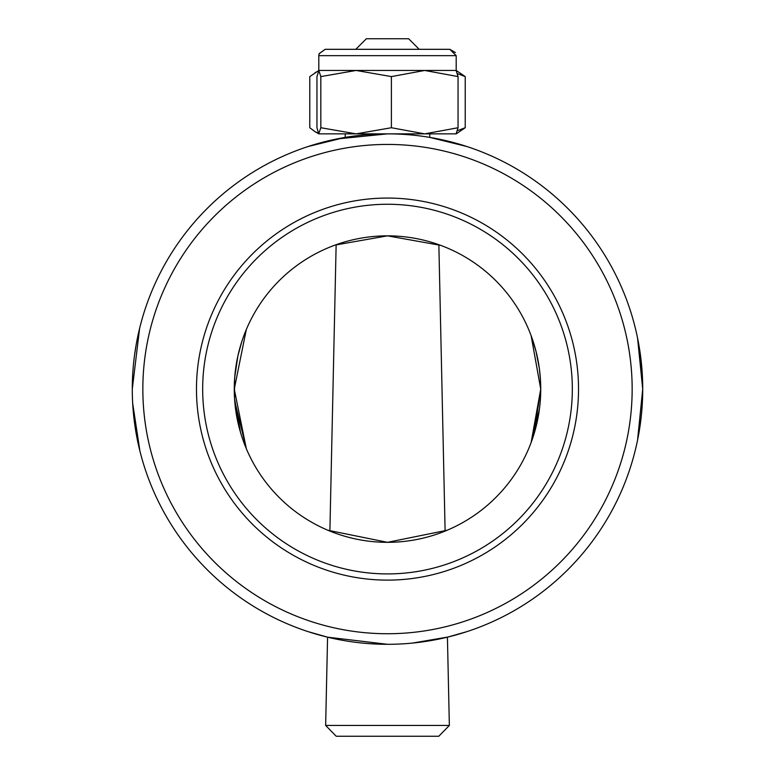 <?xml version="1.0" encoding="UTF-8"?>
<svg xmlns="http://www.w3.org/2000/svg" width="775" height="775" viewBox="0 0 775 775"><rect width="100%" height="100%" fill="white"/><g stroke="black" fill="none" stroke-linecap="round" stroke-linejoin="round"><path stroke-width="1.16" d="M466.763 631.683L447.427 637.176L449.355 725.448L438.786 736.25L336.214 736.25L438.786 736.25L336.214 736.25L438.786 736.25L449.355 725.448L325.645 725.448L336.214 736.25M466.763 146.485L429.776 137.388L429.776 133.862M308.237 146.485L345.224 137.388L345.224 133.862M308.237 631.683L327.573 637.176L325.645 725.448M327.573 637.176L387.5 644.306A255.217 255.217 0 0 1 132.283 389.089A255.217 255.217 0 0 1 387.5 133.862L336.437 139.025M447.097 530.255L387.5 542.326L327.903 530.255M329.065 530.739L329.888 531.078L336.137 244.706L335.158 245.065L387.5 235.842L440.617 245.346M532.609 438.33L531.137 442.467L540.737 389.089L534.14 433.574M639.54 429.263L637.563 440.152L642.717 389.089L637.563 338.055L642.708 386.328M132.351 395.211L132.564 401.179M133.397 412.968L134.637 423.692M136.109 433.138L137.582 440.83M138.415 444.734L138.899 446.836M132.67 403.3L139.897 450.982L137.863 442.186M137.524 440.568L136.846 437.139M244.474 334.093L246.324 329.482L234.263 389.089L246.324 448.686L234.728 401.033M387.5 542.326A153.237 153.237 0 0 0 540.737 389.089A153.237 153.237 0 0 0 387.5 235.842A153.237 153.237 0 0 0 234.263 389.089A153.237 153.237 0 0 0 387.5 542.326M132.283 389.089L139.616 328.309M540.737 389.089L531.137 335.701M536.029 351.404L539.352 368.493M539.361 368.609L540.078 374.838M540.582 382.143L540.737 388.353M445.964 530.73L445.112 531.078L438.863 244.706L440.888 245.443L439.774 245.036M234.544 398.36L234.534 379.973M237.886 355.977L234.718 377.28L236.017 365.936M237.915 355.832L241.664 342.027M435.201 138.357L435.908 138.493M390.968 133.891L387.5 133.862A255.217 255.217 0 0 1 642.717 389.089A255.217 255.217 0 0 1 387.5 644.306A255.217 255.217 0 0 0 642.717 389.089A255.217 255.217 0 0 0 387.5 133.862L356.113 133.862L320.831 127.73L318.728 133.813L316.946 127.73L316.946 76.589L318.893 70.457L424.719 70.457L458.054 76.589L458.054 127.73L424.719 133.862L391.385 127.73L356.113 133.862L318.893 133.862M412.445 643.085L448.221 636.972M642.717 389.06L642.523 379.091M641.971 369.51L641.167 360.937M640.092 352.567L638.28 341.668M234.563 398.718L240.473 432.266M537.811 418.868L536 426.88M534.12 433.651L532.638 438.253M532.096 439.832L539.361 409.558M642.523 399.193L641.971 408.628M641.119 417.667L640.15 425.194M536.019 351.327L531.233 335.963M531.495 336.679L532.59 339.789M534.818 346.919L535.913 350.939M535.99 351.24L537.84 359.435M539.39 368.793L540.398 378.82M236.113 365.335L237.886 355.938M238.69 352.528L240.202 346.842M234.709 377.338L234.263 389.089M637.563 338.036L637.718 338.772M637.777 339.092L638.309 341.853M640.16 353.003L641.138 360.714M642.039 370.469L642.523 379.101M134.627 354.514L136.013 345.602M139.074 330.586L139.607 328.358M437.41 138.793L434.843 138.289M417.977 49.319L331.254 49.319L355.793 49.319L366.362 38.75L408.638 38.75L419.207 49.319L443.746 49.319M318.806 55.626L318.806 70.457L320.831 76.589L356.113 70.457L391.385 76.589L424.719 70.457L456.194 70.457L456.194 55.655L318.806 55.655L319.116 53.698L325.151 49.319L419.207 49.319M320.831 76.589L320.831 127.73M318.254 133.174L315.076 131.711L309.777 127.73L309.777 76.589L318.893 70.457M391.385 76.589L391.385 127.73M458.054 76.589L456.107 70.457M456.107 133.862L458.054 127.73M387.5 133.862L456.194 133.862L465.223 127.73L457.483 130.694M355.793 49.319L353.72 49.319M434.174 49.319L449.849 49.319L456.194 55.655M457.483 73.625L465.223 76.589L456.194 70.457M465.223 76.589L465.223 127.73M315.076 72.608L318.254 71.145M387.5 580.117A191.028 191.028 0 0 1 196.472 389.089A191.028 191.028 0 0 1 387.5 198.061A191.028 191.028 0 0 1 578.528 389.089A191.028 191.028 0 0 1 387.5 580.117M387.5 204.261A184.828 184.828 0 0 0 202.672 389.089A184.828 184.828 0 0 0 387.5 573.917A184.828 184.828 0 0 0 572.328 389.089A184.828 184.828 0 0 0 387.5 204.261M387.5 144.431A244.658 244.658 0 0 0 142.842 389.089A244.658 244.658 0 0 0 387.5 633.737A244.658 244.658 0 0 0 632.158 389.089A244.658 244.658 0 0 0 387.5 144.431M455.38 52.545L449.849 49.319M318.825 55.151L318.903 54.579M319.087 53.785L325.151 49.319M318.806 133.862L315.076 131.711"/></g></svg>
